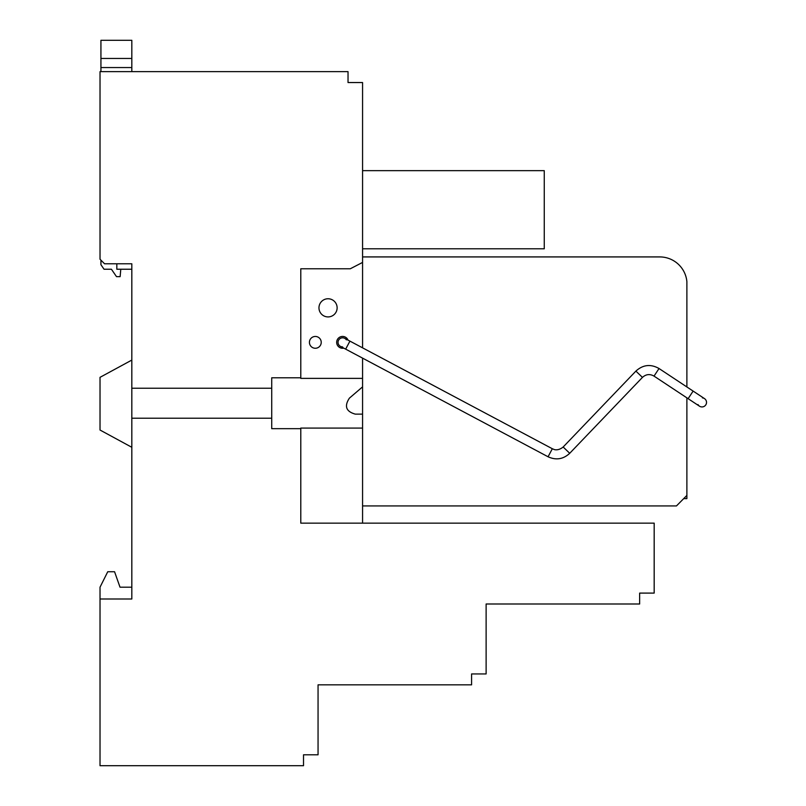 <?xml version="1.0" encoding="UTF-8"?>
<svg xmlns="http://www.w3.org/2000/svg" width="806" height="806" viewBox="0 0 806 806"><rect width="100%" height="100%" fill="white"/><g stroke="black" fill="none" stroke-linecap="round" stroke-linejoin="round"><path stroke-width="1.21" d="M318.058 684.848L318.058 754.799L303.519 754.799L303.519 765.7L100.025 765.7L100.025 598.999L131.821 598.999L131.821 418.213L271.723 418.213L271.723 428.661L300.789 428.661L300.789 523.144L654.18 523.144L654.18 593.095L639.642 593.095L639.642 603.996L486.119 603.996L486.119 673.947L471.581 673.947L471.581 684.848L318.058 684.848L395.272 684.848M131.821 418.213L131.821 263.784L104.568 263.784L100.025 259.24L100.025 71.643L348.031 71.643L348.031 82.544L362.569 82.544L362.569 262.424L350.278 268.781L300.789 268.781L300.789 377.792L271.723 377.792L271.723 388.24L131.821 388.24M100.025 598.999L100.025 587.191L107.742 571.746L114.563 571.746L120.013 587.191L131.821 587.191M362.569 523.144L362.569 428.077L300.789 428.077L300.789 428.661M271.723 418.213L271.723 388.24M131.821 447.29L100.025 430.031L100.025 377.339L131.821 360.08M563.334 603.996L486.119 603.996M300.789 377.792L300.789 378.377L362.569 378.377L362.569 386.87L349.401 398.144C344.081 406.214 346.056 411.544 355.305 414.133L362.569 414.133L362.569 428.077L362.569 358.136M362.569 386.87L349.401 398.144M362.569 347.839L362.569 262.424M315.327 348.263A5.904 5.904 0 0 0 321.231 342.359A5.904 5.904 0 0 0 315.327 336.455A5.904 5.904 0 0 0 309.423 342.359A5.904 5.904 0 0 0 315.327 348.263M348.051 340.122A5.904 5.904 0 0 0 336.676 342.359A5.904 5.904 0 0 0 343.779 348.142M328.042 316.919A9.088 9.088 0 0 0 337.13 307.842A9.088 9.088 0 0 0 328.042 298.754A9.088 9.088 0 0 0 318.964 307.842A9.088 9.088 0 0 0 328.042 316.919M131.821 263.784L131.821 269.234L116.83 269.234L116.83 263.784M100.931 260.147L100.931 264.69L104.045 269.234L111.419 269.234L116.507 276.649L120.134 276.649L120.789 269.234L116.83 269.234M131.821 71.643L131.821 58.465L100.931 58.465L131.821 58.465L131.821 40.3L100.931 40.3L100.931 71.643M131.821 67.553L100.931 67.553M362.569 170.66L544.262 170.66L544.262 248.792L362.569 248.792M362.569 256.923L659.751 256.923A27.253 27.253 0 0 1 686.883 281.637L686.883 386.961M362.569 505.926L676.466 505.926L686.883 495.408L686.883 498.612L683.71 498.612M686.883 397.852L686.883 495.408M702.419 397.872A4.544 4.544 0 0 1 704.494 398.607L704.494 398.607A4.544 4.544 0 0 1 705.048 405.75A4.544 4.544 0 0 1 697.996 404.562M705.975 400.229A4.544 4.544 0 0 1 699.477 406.184A4.544 4.544 0 0 0 705.975 400.229A4.544 4.544 0 0 0 704.494 398.607L693.885 391.585M346.348 339.82A4.544 4.544 0 0 0 338.177 341.26A4.544 4.544 0 0 0 342.58 346.902M552.332 448.74L349.925 341.119L345.663 349.139L548.07 456.77L552.332 448.74L553.903 449.395C553.5 449.274 557.752 451.441 563.162 447.008L635.894 371.103C642.987 364.685 650.704 363.818 659.036 368.523L693.13 391.091L688.112 398.668L697.452 404.844M659.036 368.523L654.019 376.1L699.477 406.184M635.894 371.103L642.453 377.389C645.999 374.175 649.858 373.752 654.019 376.1M563.162 447.008L569.721 453.294L642.453 377.389M688.868 399.161L690.893 400.501M702.469 397.267L693.13 391.091M548.07 456.77C556.059 460.428 563.273 459.269 569.721 453.294M349.925 341.119L344.716 338.349M345.663 349.139L340.454 346.368"/></g></svg>
